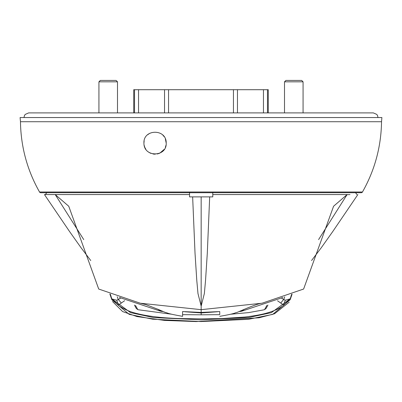 <?xml version="1.0" encoding="UTF-8"?>
<svg xmlns="http://www.w3.org/2000/svg" width="402" height="402" viewBox="0 0 402 402"><rect width="100%" height="100%" fill="white"/><g stroke="black" fill="none" stroke-linecap="round" stroke-linejoin="round"><path stroke-width="0.6" d="M349.991 194.568L347.042 194.674L318.585 239.602M244.22 309.379L241.451 311.294L282.918 297.455M244.637 309.183L236.868 312.5C233.959 312.947 237.044 313.314 219.748 316.334M239.572 311.52L241.451 311.294M212.784 192.241L212.784 194.563L347.122 194.563L333.585 206.236L303.616 289.043L262.024 303.219L201.161 309.666L201.161 312.424L219.743 311.56L219.743 314.228M209.683 196.885L201.161 196.885L201.161 306.093L204.347 293.581L205.548 280.365L207.301 253.215L209.683 196.885L212.784 196.885L212.784 194.563L215.638 194.563M182.583 316.284L182.583 311.56L201.161 312.424M165.453 312.485L157.478 309.078M44.527 194.563L55.205 194.563L68.747 206.246L98.711 289.043L140.298 303.219L201.161 309.666L201.161 306.093L197.98 293.581L196.779 280.365L195.025 253.215L192.643 196.885L189.543 196.885L189.543 192.241M162.76 311.52L160.875 311.294L158.071 309.354M83.752 239.617L55.205 194.563L189.543 194.563L55.225 194.563M160.875 311.294L119.404 297.455M201.161 196.885L192.643 196.885M53.32 194.568L55.205 194.563M219.743 314.655L201.186 314.806L201.186 312.947L217.422 311.761M184.945 311.766L201.186 312.947L201.186 312.424M266.883 305.419L264.531 309.635L263.109 309.987L248.642 312.605L230.572 314.233M135.479 305.45L137.836 309.635L138.308 309.756L171.744 314.233M182.583 314.655L201.186 314.806M267.938 305.038L266.094 308.455L264.531 309.635M134.449 305.068L136.273 308.455L137.836 309.635M117.49 112.907L117.49 81.822L98.932 81.822L98.932 112.907M117.49 81.822L116.098 80.43L100.324 80.43L98.932 81.822M362.468 192.005A1.392 1.392 0 0 1 361.257 192.709L40.743 192.709A1.392 1.392 0 0 1 39.532 192.005L362.468 192.005C374.79 170.197 381.146 146.77 381.533 121.726L20.467 121.726L20.1 117.55L381.9 117.55L381.533 121.726M144.162 145.298L144.715 147.157M144.82 147.418L145.876 149.348M149.011 152.408L150.946 153.408M153.021 154.011L155.157 154.197M157.272 153.981L159.343 153.348M159.87 153.112L164.297 149.298M165.338 147.373L165.986 145.268M166.202 143.067C166.981 157.197 143.64 157.745 143.936 143.067C143.167 128.926 166.534 128.399 166.202 143.067L165.322 138.725M233.441 112.907L233.441 89.711L168.559 89.711L168.559 112.907M164.252 136.77L162.84 135.092M149.7 133.313L147.685 134.73M144.152 140.871L143.936 143.067M291.621 294.309L290.219 298.832L271.37 312.661L248.391 317.58L201.015 319.816L153.639 317.58L130.595 312.65L111.801 298.882L110.344 294.169M111.6 299.048L111.806 299.681L129.137 314.329L152.715 319.213L200.94 321.555L248.526 319.309L272.712 314.384L290.194 299.676L292.088 294.123M284.706 296.847L283.757 299.56L285.33 300.219L290.219 298.832L283.732 305.198C273.511 313.269 256.049 315.681 244.723 317.042L221.507 318.59L201.03 318.861L179.779 318.57C178.247 318.6 162.313 317.756 158.654 317.193C149.71 316.203 142.735 315.037 137.725 313.696C130.69 312.203 124.213 309.384 118.294 305.239L111.801 298.882L116.65 300.249L118.248 299.575L117.253 296.726M116.65 300.244A6.412 0.477 75.9 0 1 118.294 305.239L121.273 303.088A5.613 0.462 -126.2 0 0 118.248 299.575L120.474 298.178M281.707 298.264L283.757 299.56A5.613 0.427 126.1 0 0 280.772 303.078L283.732 305.198A6.407 0.402 -75.7 0 1 285.33 300.219M268.27 89.711L267.476 89.711L267.476 112.907M263.461 112.907L263.461 89.711L237.461 89.711L237.461 112.907M164.539 112.907L164.539 89.711L138.539 89.711L138.539 112.907M134.524 112.907L134.524 89.711L133.73 89.711M121.273 303.088L124.665 300.676M277.521 300.746L280.772 303.078M138.539 89.711L134.524 89.711M168.559 89.711L164.539 89.711M237.461 89.711L233.441 89.711M267.476 89.711L263.461 89.711M175.111 89.711L147.323 89.711M254.677 89.711L226.889 89.711M303.068 112.907L303.068 81.822L284.51 81.822L284.51 112.907M303.068 81.822L301.676 80.43L285.902 80.43L284.51 81.822M24.004 117.55L24.432 115.605L25.22 114.414L28.642 112.907L373.357 112.907L376.78 114.414L377.568 115.605L377.996 117.55M311.565 260.541L321.283 247.727L332.836 231.426L357.87 194.563M262.024 303.219C259.526 303.379 253.702 305.379 244.562 309.218L244.823 309.098M355.554 192.709L356.936 194.563M165.448 312.5C168.358 312.937 165.187 313.294 182.578 316.334M140.811 303.334L146.057 304.676L157.765 309.218M90.762 260.541L81.043 247.727L69.491 231.426L44.476 194.598M46.773 192.709L45.391 194.563M39.532 192.005C27.21 170.197 20.854 146.77 20.467 121.726M109.857 293.978L111.6 299.053M112.54 301.52L122.605 311.56L136.992 316.575L164.433 320.404L196.236 321.57L259.074 317.781L274.581 313.736L289.164 302.153M268.275 112.907L268.275 89.711M133.725 112.907L133.725 89.711"/></g></svg>
